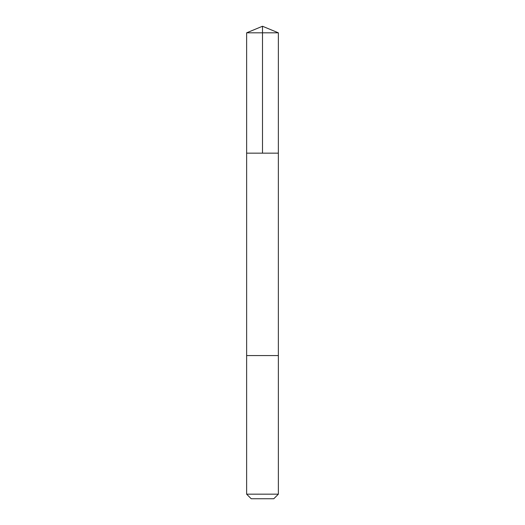 <?xml version="1.0" encoding="UTF-8"?>
<svg xmlns="http://www.w3.org/2000/svg" width="525" height="525" viewBox="0 0 525 525"><rect width="100%" height="100%" fill="white"/><g stroke="black" fill="none" stroke-linecap="round" stroke-linejoin="round"><path stroke-width="0.79" d="M246.638 153.162L278.362 153.162L278.368 32.819L246.632 32.819L246.638 153.162L278.362 153.162L278.362 355.569L246.638 355.569L246.638 153.162M247.564 355.569L246.632 355.569L246.632 494.169L278.368 494.169L278.368 355.569L247.564 355.569M278.368 494.169L273.787 498.75L251.213 498.75L246.632 494.169M262.5 153.162L262.5 26.25L246.632 32.819M262.5 26.25L278.368 32.819"/></g></svg>
